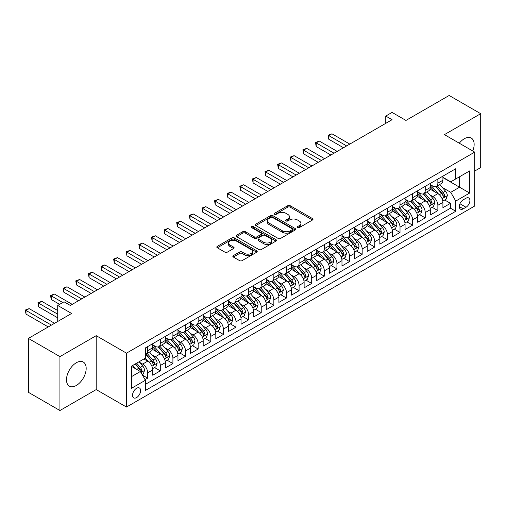 <?xml version="1.0" encoding="UTF-8"?>
<svg xmlns="http://www.w3.org/2000/svg" width="506" height="506" viewBox="0 0 506 506"><rect width="100%" height="100%" fill="white"/><g stroke="black" fill="none" stroke-linecap="round" stroke-linejoin="round"><path stroke-width="0.76" d="M297.604 227.599A1.227 0.708 0 0 0 299.337 227.599L312.493 220.002A1.752 1.012 0 0 0 313.012 219.288A1.752 1.012 0 0 0 312.493 218.573L290.204 205.702A1.752 1.012 0 0 0 287.731 205.702L274.568 213.298A1.227 0.708 0 0 0 274.208 213.798A1.227 0.708 0 0 0 274.568 214.297A1.227 0.708 0 0 0 276.301 214.297L278.009 213.317A5.604 3.238 0 0 1 285.934 213.317L287.787 214.392A5.604 3.238 0 0 1 289.432 216.676A5.604 3.238 0 0 1 287.787 218.965L286.086 219.946A1.227 0.708 0 0 0 285.726 220.452A1.227 0.708 0 0 0 286.086 220.951A1.227 0.708 0 0 0 287.819 220.951L289.521 219.965A5.604 3.238 0 0 1 297.452 219.965L299.305 221.04A5.604 3.238 0 0 1 300.95 223.329A5.604 3.238 0 0 1 299.305 225.613L297.604 226.599A1.227 0.708 0 0 0 297.243 227.099A1.227 0.708 0 0 0 297.604 227.599L297.604 226.599M76.336 385.464A13.915 8.033 120 0 0 85.425 373.2A13.915 8.033 120 0 0 83.294 362.049A13.915 8.033 120 0 0 76.336 362.739A13.915 8.033 120 0 0 67.241 375.003A13.915 8.033 120 0 0 69.379 386.154A13.915 8.033 120 0 0 76.336 385.464M472.775 150.997A13.915 8.033 120 0 0 471.257 138.056A13.915 8.033 120 0 0 464.299 138.745A13.915 8.033 120 0 0 459.296 143.217M136.582 397.589A5.711 3.295 120 0 0 140.307 392.561A5.711 3.295 120 0 0 139.435 387.982A5.711 3.295 120 0 0 136.582 388.266A5.711 3.295 120 0 0 132.85 393.301A5.711 3.295 120 0 0 133.723 397.874A5.711 3.295 120 0 0 136.582 397.589M233.361 255.606A1.752 1.012 0 0 0 232.849 256.321A1.752 1.012 0 0 0 233.361 257.042L239.616 260.647A1.752 1.012 0 0 0 242.089 260.647L256.706 252.209A1.752 1.012 0 0 0 257.219 251.495A1.752 1.012 0 0 0 256.706 250.78L234.411 237.915A1.752 1.012 0 0 0 231.938 237.915L217.321 246.352A1.752 1.012 0 0 0 216.808 247.067A1.752 1.012 0 0 0 217.321 247.782L224.879 252.14A1.752 1.012 0 0 0 227.352 252.14L233.608 248.528A1.752 1.012 0 0 0 234.12 247.813A1.752 1.012 0 0 0 233.608 247.099L229.863 244.936A4.687 2.707 0 0 1 228.491 243.025A4.687 2.707 0 0 1 231.381 240.527A4.687 2.707 0 0 1 236.485 241.115L251.166 249.584A4.687 2.707 0 0 1 252.538 251.495A4.687 2.707 0 0 1 249.641 253.999A4.687 2.707 0 0 1 244.537 253.411L242.089 252.001A1.752 1.012 0 0 0 239.616 252.001L233.361 255.606L233.361 257.042M474.71 171.053L480.7 167.594L480.7 113.692L449.157 95.476L405.945 120.428L392.068 112.414L385.762 116.057L392.068 119.701L70.34 305.447L64.034 301.804L57.722 305.447L57.722 321.468M59.936 356.616L59.936 410.524L96.203 389.582L96.203 335.674L59.936 356.616L28.393 338.406L71.605 313.461L57.722 305.447M96.203 335.674L126.487 353.156L474.71 152.116L474.71 206.018L126.487 407.058L126.487 353.156M480.7 113.692L444.426 134.634L474.71 152.116M278.129 238.415A1.752 1.012 0 0 0 280.609 238.415L295.219 229.977A1.752 1.012 0 0 0 295.732 229.262A1.752 1.012 0 0 0 295.219 228.548L272.93 215.676A1.752 1.012 0 0 0 270.451 215.676L255.84 224.114A1.752 1.012 0 0 0 255.328 224.828A1.752 1.012 0 0 0 255.84 225.543L278.129 238.415M252.058 227.864A1.227 0.708 0 0 1 253.297 228.035L253.297 226.58L275.96 239.667A1.752 1.012 0 0 1 276.478 240.382A1.752 1.012 0 0 1 275.96 241.096L261.349 249.534A1.752 1.012 0 0 1 258.87 249.534L236.58 236.663L236.58 235.233A1.752 1.012 0 0 0 236.068 235.948A1.752 1.012 0 0 0 236.58 236.663M236.58 235.233L242.836 231.621A1.752 1.012 0 0 1 245.309 231.621L254.354 236.84A1.752 1.012 0 0 0 256.827 236.84L260.976 234.442A1.752 1.012 0 0 0 261.488 233.728A1.752 1.012 0 0 0 260.976 233.013L251.564 227.58A1.227 0.708 0 0 1 251.204 227.08A1.227 0.708 0 0 1 251.963 226.429A1.227 0.708 0 0 1 253.297 226.58M59.936 410.524L28.393 392.308L28.393 338.406M145.064 379.652L147.682 378.14L142.445 375.117M139.466 362.258L142.635 364.086A7.135 4.118 60 0 1 147.682 372.827L152.73 369.911L152.73 375.231L160.301 370.86L154.558 367.546M152.085 354.972L155.253 356.8A7.135 4.118 60 0 1 160.301 365.541L165.348 362.625L165.348 367.944L172.913 363.574L167.176 360.259M164.703 347.685L167.872 349.513A7.135 4.118 60 0 1 172.913 358.254L177.96 355.345L177.96 360.658L185.531 356.287L179.794 352.973M177.315 340.405L180.484 342.233A7.135 4.118 60 0 1 185.531 350.974L190.579 348.058L190.579 353.378L198.15 349.007L192.406 345.693M189.933 333.119L193.102 334.947A7.135 4.118 60 0 1 198.15 343.688L203.197 340.772L203.197 346.091L210.768 341.721L205.025 338.406M202.552 325.832L205.721 327.66A7.135 4.118 60 0 1 210.768 336.401L215.815 333.492L215.815 338.805L223.38 334.434L217.643 331.12M215.17 318.552L218.333 320.38A7.135 4.118 60 0 1 223.38 329.121L228.427 326.206L228.427 331.525L235.998 327.154L230.255 323.84M227.782 311.266L230.951 313.094A7.135 4.118 60 0 1 235.998 321.835L241.046 318.919L241.046 324.238L248.617 319.868L242.874 316.554M240.401 303.979L243.569 305.807A7.135 4.118 60 0 1 248.617 314.549L253.664 311.639L253.664 316.958L261.235 312.588L255.492 309.274M253.019 296.699L256.188 298.527A7.135 4.118 60 0 1 261.235 307.268L266.276 304.353L266.276 309.672L273.847 305.301L268.11 301.987M265.637 289.413L268.8 291.241A7.135 4.118 60 0 1 273.847 299.982L278.895 297.073L278.895 302.386L286.466 298.015L280.722 294.701M278.249 282.127L281.418 283.961A7.135 4.118 60 0 1 286.466 292.702L291.513 289.786L291.513 295.106L299.084 290.735L293.341 287.421M290.868 274.847L294.037 276.674A7.135 4.118 60 0 1 299.084 285.416L304.131 282.5L304.131 287.819L311.702 283.449L305.959 280.134M303.486 267.56L306.655 269.388A7.135 4.118 60 0 1 311.702 278.129L316.743 275.22L316.743 280.533L324.314 276.162L318.578 272.848M316.105 260.274L319.267 262.108A7.135 4.118 60 0 1 324.314 270.849L329.362 267.933L329.362 273.253L336.933 268.882L331.19 265.568M328.717 252.994L331.885 254.822A7.135 4.118 60 0 1 336.933 263.563L341.98 260.647L341.98 265.966L349.551 261.596L343.808 258.281M341.335 245.707L344.504 247.535A7.135 4.118 60 0 1 349.551 256.276L354.598 253.367L354.598 258.68L362.163 254.309L356.426 250.995M353.953 238.421L357.122 240.255A7.135 4.118 60 0 1 362.163 248.996L367.211 246.08L367.211 251.4L374.782 247.029L369.045 243.715M366.565 231.141L369.734 232.969A7.135 4.118 60 0 1 374.782 241.71L379.829 238.794L379.829 244.113L387.4 239.743L381.657 236.428M379.184 223.854L382.353 225.682A7.135 4.118 60 0 1 387.4 234.423L392.447 231.514L392.447 236.827L400.018 232.456L394.275 229.142M391.802 216.574L394.971 218.402A7.135 4.118 60 0 1 400.018 227.143L405.066 224.228L405.066 229.547L412.63 225.176L406.894 221.862M404.42 209.288L407.589 211.116A7.135 4.118 60 0 1 412.63 219.857L417.678 216.941L417.678 222.26L425.249 217.89L419.512 214.576M417.033 202.002L420.201 203.829A7.135 4.118 60 0 1 425.249 212.571L430.296 209.661L430.296 214.974L437.867 210.604L437.867 205.291A7.135 4.118 -120 0 0 432.82 196.549L429.651 194.721M432.124 207.289L437.867 210.604M152.73 369.911A7.135 4.118 -120 0 0 147.682 361.17L143.894 358.988M165.348 362.625A7.135 4.118 -120 0 0 160.301 353.884L152.496 349.38M177.96 355.345A7.135 4.118 -120 0 0 172.913 346.604L165.114 342.1M190.579 348.058A7.135 4.118 -120 0 0 185.531 339.317L177.732 334.814M203.197 340.772A7.135 4.118 -120 0 0 198.15 332.031L190.345 327.527M215.815 333.492A7.135 4.118 -120 0 0 210.768 324.751L202.963 320.247M228.427 326.206A7.135 4.118 -120 0 0 223.38 317.464L215.581 312.961M241.046 318.919A7.135 4.118 -120 0 0 235.998 310.178L228.193 305.675M253.664 311.639A7.135 4.118 -120 0 0 248.617 302.898L240.812 298.395M266.276 304.353A7.135 4.118 -120 0 0 261.235 295.612L253.43 291.108M278.895 297.073A7.135 4.118 -120 0 0 273.847 288.331L266.048 283.822M291.513 289.786A7.135 4.118 -120 0 0 286.466 281.045L278.661 276.542M304.131 282.5A7.135 4.118 -120 0 0 299.084 273.759L291.279 269.255M316.743 275.22A7.135 4.118 -120 0 0 311.702 266.479L303.897 261.969M329.362 267.933A7.135 4.118 -120 0 0 324.314 259.192L316.516 254.689M341.98 260.647A7.135 4.118 -120 0 0 336.933 251.906L329.128 247.402M354.598 253.367A7.135 4.118 -120 0 0 349.551 244.626L341.746 240.116M367.211 246.08A7.135 4.118 -120 0 0 362.163 237.339L354.364 232.836M379.829 238.794A7.135 4.118 -120 0 0 374.782 230.053L366.983 225.549M392.447 231.514A7.135 4.118 -120 0 0 387.4 222.773L379.595 218.263M405.066 224.228A7.135 4.118 -120 0 0 400.018 215.486L392.213 210.983M417.678 216.941A7.135 4.118 -120 0 0 412.63 208.2L404.832 203.697M430.296 209.661A7.135 4.118 -120 0 0 425.249 200.92L417.45 196.41M466.001 198.225L463.224 199.826A5.534 3.194 120 0 0 459.612 204.702A5.534 3.194 120 0 0 460.46 209.13A5.534 3.194 120 0 0 463.224 208.858L466.001 207.258A5.534 3.194 120 0 0 469.612 202.381A5.534 3.194 120 0 0 468.765 197.947A5.534 3.194 120 0 0 466.001 198.225M131.535 376.616L140.364 371.512L145.412 380.253L145.412 390.455L455.779 211.261L455.779 201.065L450.738 192.324L442.269 187.435M145.412 380.253L131.535 388.266L131.535 366.123L145.412 358.109L145.412 347.913L455.779 168.719L455.779 178.922L469.663 170.908L469.663 193.052L455.779 201.065M152.73 344.852L155.253 346.313A7.135 4.118 60 0 0 158.821 346.667L163.868 343.751A7.135 4.118 -120 0 0 165.348 340.481L165.348 336.401M165.348 337.572L167.872 339.026A7.135 4.118 60 0 0 171.439 339.381L176.486 336.465A7.135 4.118 -120 0 0 177.96 333.201L177.96 329.121M177.96 330.285L180.484 331.74A7.135 4.118 60 0 0 184.051 332.094L189.099 329.185A7.135 4.118 -120 0 0 190.579 325.915L190.579 321.835M190.579 322.999L193.102 324.46A7.135 4.118 60 0 0 196.67 324.814L201.717 321.898A7.135 4.118 -120 0 0 203.197 318.628L203.197 314.549M203.197 315.719L205.721 317.173A7.135 4.118 60 0 0 209.288 317.528L214.335 314.612A7.135 4.118 -120 0 0 215.815 311.348L215.815 307.268M215.815 308.432L218.333 309.887A7.135 4.118 60 0 0 221.906 310.241L226.954 307.332A7.135 4.118 -120 0 0 228.427 304.062L228.427 299.982M228.427 301.146L230.951 302.607A7.135 4.118 60 0 0 234.518 302.961L239.566 300.045A7.135 4.118 -120 0 0 241.046 296.775L241.046 292.696M241.046 293.866L243.569 295.321A7.135 4.118 60 0 0 247.137 295.675L252.184 292.759A7.135 4.118 -120 0 0 253.664 289.495L253.664 285.416M253.664 286.579L256.188 288.034A7.135 4.118 60 0 0 259.755 288.388L264.802 285.479A7.135 4.118 -120 0 0 266.276 282.209L266.276 278.129M266.276 279.293L268.8 280.754A7.135 4.118 60 0 0 272.373 281.108L277.414 278.192A7.135 4.118 -120 0 0 278.895 274.922L278.895 270.843M278.895 272.013L281.418 273.468A7.135 4.118 60 0 0 284.986 273.822L290.033 270.906A7.135 4.118 -120 0 0 291.513 267.642L291.513 263.563M291.513 264.727L294.037 266.181A7.135 4.118 60 0 0 297.604 266.535L302.651 263.626A7.135 4.118 -120 0 0 304.131 260.356L304.131 256.276M304.131 257.44L306.655 258.901A7.135 4.118 60 0 0 310.222 259.255L315.27 256.34A7.135 4.118 -120 0 0 316.743 253.07L316.743 248.996M316.743 250.16L319.267 251.615A7.135 4.118 60 0 0 322.841 251.969L327.882 249.053A7.135 4.118 -120 0 0 329.362 245.79L329.362 241.71M329.362 242.874L331.885 244.335A7.135 4.118 60 0 0 335.453 244.683L340.5 241.773A7.135 4.118 -120 0 0 341.98 238.503L341.98 234.423M341.98 235.594L344.504 237.048A7.135 4.118 60 0 0 348.071 237.403L353.118 234.487A7.135 4.118 -120 0 0 354.598 231.223L354.598 227.143M354.598 228.307L357.122 229.762A7.135 4.118 60 0 0 360.689 230.116L365.737 227.2A7.135 4.118 -120 0 0 367.211 223.937L367.211 219.857M367.211 221.021L369.734 222.482A7.135 4.118 60 0 0 373.301 222.83L378.349 219.92A7.135 4.118 -120 0 0 379.829 216.65L379.829 212.571M379.829 213.741L382.353 215.195A7.135 4.118 60 0 0 385.92 215.55L390.967 212.634A7.135 4.118 -120 0 0 392.447 209.37L392.447 205.291M392.447 206.454L394.971 207.909A7.135 4.118 60 0 0 398.538 208.263L403.586 205.347A7.135 4.118 -120 0 0 405.066 202.084L405.066 198.004M405.066 199.168L407.589 200.629A7.135 4.118 60 0 0 411.157 200.983L416.204 198.067A7.135 4.118 -120 0 0 417.678 194.797L417.678 190.718M417.678 191.888L420.201 193.343A7.135 4.118 60 0 0 423.769 193.697L428.816 190.781A7.135 4.118 -120 0 0 430.296 187.517L430.296 183.438M145.412 384.332L450.485 208.2L450.485 203.323L442.914 207.694L442.914 202.375A7.135 4.118 -120 0 0 437.867 193.634L430.062 189.13M430.296 184.601L432.82 186.056A7.135 4.118 -120 0 0 436.387 186.41A7.135 4.118 -120 0 0 437.867 183.147L437.867 179.067M436.387 186.41L441.434 183.501A7.135 4.118 -120 0 0 442.914 180.231L442.914 176.151M147.682 346.604L147.682 350.683A7.135 4.118 60 0 1 146.202 353.947A7.135 4.118 60 0 1 145.412 354.238M146.202 353.947L151.25 351.037A7.135 4.118 -120 0 0 152.73 347.767L152.73 343.688M160.301 339.317L160.301 343.397A7.135 4.118 60 0 1 158.821 346.667M172.913 332.031L172.913 336.11A7.135 4.118 60 0 1 171.439 339.381M185.531 324.751L185.531 328.83A7.135 4.118 60 0 1 184.051 332.094M198.15 317.464L198.15 321.544A7.135 4.118 60 0 1 196.67 324.814M210.768 310.178L210.768 314.258A7.135 4.118 60 0 1 209.288 317.528M223.38 302.898L223.38 306.978A7.135 4.118 60 0 1 221.906 310.241M235.998 295.612L235.998 299.691A7.135 4.118 60 0 1 234.518 302.961M248.617 288.325L248.617 292.405A7.135 4.118 60 0 1 247.137 295.675M261.235 281.045L261.235 285.125A7.135 4.118 60 0 1 259.755 288.388M273.847 273.759L273.847 277.838A7.135 4.118 60 0 1 272.373 281.108M286.466 266.479L286.466 270.552A7.135 4.118 60 0 1 284.986 273.822M299.084 259.192L299.084 263.272A7.135 4.118 60 0 1 297.604 266.535M311.702 251.906L311.702 255.985A7.135 4.118 60 0 1 310.222 259.255M324.314 244.626L324.314 248.705A7.135 4.118 60 0 1 322.841 251.969M336.933 237.339L336.933 241.419A7.135 4.118 60 0 1 335.453 244.683M349.551 230.053L349.551 234.133A7.135 4.118 60 0 1 348.071 237.403M362.163 222.773L362.163 226.852A7.135 4.118 60 0 1 360.689 230.116M374.782 215.486L374.782 219.566A7.135 4.118 60 0 1 373.301 222.83M387.4 208.2L387.4 212.28A7.135 4.118 60 0 1 385.92 215.55M400.018 200.92L400.018 205A7.135 4.118 60 0 1 398.538 208.263M412.63 193.634L412.63 197.713A7.135 4.118 60 0 1 411.157 200.983M425.249 186.347L425.249 190.427A7.135 4.118 60 0 1 423.769 193.697M425.249 212.571L425.249 217.89M412.63 219.857L412.63 225.176M400.018 227.143L400.018 232.456M387.4 234.423L387.4 239.743M374.782 241.71L374.782 247.029M362.163 248.996L362.163 254.309M349.551 256.276L349.551 261.596M336.933 263.563L336.933 268.882M324.314 270.849L324.314 276.162M311.702 278.129L311.702 283.449M299.084 285.416L299.084 290.735M286.466 292.702L286.466 298.015M273.847 299.982L273.847 305.301M261.235 307.268L261.235 312.588M248.617 314.549L248.617 319.868M235.998 321.835L235.998 327.154M223.38 329.121L223.38 334.434M210.768 336.401L210.768 341.721M198.15 343.688L198.15 349.007M185.531 350.974L185.531 356.287M172.913 358.254L172.913 363.574M160.301 365.541L160.301 370.86M147.682 372.827L147.682 378.14M140.364 371.512L131.535 366.414M450.738 192.324L459.568 187.226L459.568 176.733L469.663 170.908M442.914 177.606L469.663 193.052M442.914 177.315L450.738 181.831L455.779 178.922M96.203 389.582L126.487 407.058M385.762 116.057L385.762 123.344M444.742 200.009L450.485 203.323M450.485 208.2L455.779 211.261M298.091 227.77L299.305 227.074A5.604 3.238 0 0 0 300.95 224.784L300.95 223.329M289.432 216.676L289.432 218.137A5.604 3.238 0 0 1 287.787 220.42L286.579 221.122M312.493 218.573L312.493 220.002L290.204 207.156A1.752 1.012 0 0 0 287.731 207.156L275.062 214.474M295.194 229.99L272.93 217.131A1.752 1.012 0 0 0 270.451 217.131L255.859 225.556L255.84 224.114M292.126 229.762A1.227 0.708 0 0 0 292.481 229.262A1.227 0.708 0 0 0 292.126 228.763L272.557 217.466A1.227 0.708 0 0 0 270.824 217.466L269.028 218.503A5.604 3.238 0 0 0 267.383 220.787A5.604 3.238 0 0 0 269.028 223.076L282.405 230.799A5.604 3.238 0 0 0 290.33 230.799L292.126 229.762L292.126 231.217A1.227 0.708 0 0 0 292.481 230.717L292.481 229.262M267.383 220.787L267.383 222.248A5.604 3.238 0 0 0 269.028 224.531L269.028 223.076M292.126 231.217L290.33 232.254A5.604 3.238 0 0 1 282.405 232.254L269.028 224.531M236.606 236.675L242.836 233.076L242.836 231.621M261.488 233.728L261.488 235.189A1.752 1.012 0 0 1 260.976 235.904L256.827 238.294A1.752 1.012 0 0 1 254.354 238.294L245.309 233.076A1.752 1.012 0 0 0 242.836 233.076M253.297 228.035L275.941 241.109M263.734 242.254A4.687 2.707 0 0 0 268.838 242.842A4.687 2.707 0 0 0 271.728 240.344A4.687 2.707 0 0 0 270.356 238.434L265.188 235.448A1.752 1.012 0 0 0 262.709 235.448L258.566 237.839A1.752 1.012 0 0 0 258.047 238.554A1.752 1.012 0 0 0 258.566 239.268L263.734 242.254L263.734 243.715A4.687 2.707 0 0 0 268.838 244.297A4.687 2.707 0 0 0 271.728 241.798L271.728 240.344M258.047 238.554L258.047 240.015A1.752 1.012 0 0 0 258.566 240.73L258.566 239.268M263.734 243.715L258.566 240.73M252.538 251.495L252.538 252.956A4.687 2.707 0 0 1 249.641 255.454A4.687 2.707 0 0 1 244.537 254.866L242.089 253.455A1.752 1.012 0 0 0 239.616 253.455L233.386 257.054M228.491 243.025L228.491 244.48A4.687 2.707 0 0 0 229.863 246.397L229.863 244.936M233.589 248.541L229.863 246.397M256.681 252.228L234.411 239.37A1.752 1.012 0 0 0 231.938 239.37L217.346 247.795M442.807 201.122L446.064 199.244L447.329 195.601A4.731 2.732 -120 0 0 445.489 191.16L439.72 184.488M438.569 194.095L431.732 186.183A13.649 7.881 -120 0 0 430.296 184.677M434.818 191.875L430.992 187.448A11.328 6.54 -120 0 0 430.296 186.689M349.804 144.102L331.949 133.793L328.792 135.614L328.792 139.258L343.492 147.746M435.748 186.67L441.574 193.418A4.731 2.732 60 0 1 443.262 196.676L443.604 197.239L444.243 197.144L444.774 195.803A4.731 2.732 -120 0 0 443.092 192.546L437.323 185.873M436.09 186.556L442.352 193.811A2.41 1.391 60 0 1 442.959 194.753L444.774 195.803M328.792 139.258L328.103 135.216L346.648 145.924M328.103 135.216L331.949 133.793M430.189 208.409L433.452 206.524L434.711 202.887A4.731 2.732 -120 0 0 432.87 198.447L427.108 191.774M425.951 201.382L419.113 193.463A13.649 7.881 -120 0 0 417.678 191.964M422.2 199.155L418.38 194.734A11.328 6.54 -120 0 0 417.678 193.969M337.186 151.383L319.33 141.079L316.18 142.901L316.18 146.544L330.873 155.026M423.13 193.95L428.962 200.705A4.731 2.732 60 0 1 430.644 203.962L430.992 204.519L431.631 204.43L432.162 203.083A4.731 2.732 -120 0 0 430.473 199.832L424.711 193.153M423.471 193.842L429.739 201.097A2.41 1.391 60 0 1 430.34 202.039L432.162 203.083M316.18 146.544L315.485 142.496L334.03 153.204M315.485 142.496L319.33 141.079M417.577 215.695L420.834 213.81L422.093 210.167A4.731 2.732 -120 0 0 420.252 205.727L414.49 199.054M413.332 208.662L406.495 200.749A13.649 7.881 -120 0 0 405.066 199.25M409.582 206.442L405.761 202.014A11.328 6.54 -120 0 0 405.066 201.255M324.567 158.669L306.718 148.366L303.562 150.181L303.562 153.824L318.261 162.312M410.511 201.236L416.343 207.985A4.731 2.732 60 0 1 418.026 211.242L418.373 211.805L419.012 211.717L419.544 210.369A4.731 2.732 -120 0 0 417.855 207.112L412.093 200.439M410.853 201.129L417.121 208.377A2.41 1.391 60 0 1 417.728 209.32L419.544 210.369M303.562 153.824L302.866 149.782L321.411 160.491M302.866 149.782L306.718 148.366M404.958 222.975L408.215 221.097L409.48 217.453A4.731 2.732 -120 0 0 407.64 213.013L401.872 206.34M400.72 215.948L393.883 208.036A13.649 7.881 -120 0 0 392.447 206.53M396.97 213.728L393.143 209.301A11.328 6.54 -120 0 0 392.447 208.535M311.949 165.955L294.1 155.646L290.944 157.467L290.944 161.11L305.643 169.599M397.893 208.523L403.725 215.271A4.731 2.732 60 0 1 405.414 218.529L405.755 219.092L406.394 218.997L406.925 217.656A4.731 2.732 -120 0 0 405.243 214.399L399.474 207.726M398.241 208.409L404.503 215.664A2.41 1.391 60 0 1 405.11 216.606L406.925 217.656M290.944 161.11L290.248 157.069L308.799 167.777M290.248 157.069L294.1 155.646M392.34 230.262L395.603 228.377L396.862 224.74A4.731 2.732 -120 0 0 395.022 220.3L389.253 213.621M388.102 223.235L381.265 215.316A13.649 7.881 -120 0 0 379.829 213.817M384.351 221.008L380.525 216.581A11.328 6.54 -120 0 0 379.829 215.822M299.337 173.235L281.481 162.932L278.325 164.754L278.325 168.397L293.025 176.879M385.281 215.803L391.106 222.558A4.731 2.732 60 0 1 392.795 225.815L393.137 226.372L393.776 226.283L394.307 224.936A4.731 2.732 -120 0 0 392.624 221.679L386.856 215.006M385.623 215.695L391.884 222.95A2.41 1.391 60 0 1 392.492 223.892L394.307 224.936M278.325 168.397L277.636 164.349L296.181 175.057M277.636 164.349L281.481 162.932M379.721 237.548L382.985 235.663L384.244 232.02A4.731 2.732 -120 0 0 382.403 227.58L376.641 220.907M375.484 230.515L368.646 222.602A13.649 7.881 -120 0 0 367.211 221.103M371.733 228.295L367.913 223.867A11.328 6.54 -120 0 0 367.211 223.108M286.719 180.522L268.863 170.218L265.713 172.034L265.713 175.677L280.406 184.165M372.663 223.089L378.494 229.838A4.731 2.732 60 0 1 380.177 233.095L380.525 233.658L381.163 233.57L381.695 232.222A4.731 2.732 -120 0 0 380.006 228.965L374.244 222.292M373.004 222.982L379.272 230.23A2.41 1.391 60 0 1 379.88 231.172L381.695 232.222M265.713 175.677L265.017 171.635L283.562 182.343M265.017 171.635L268.863 170.218M367.109 244.828L370.367 242.95L371.625 239.306A4.731 2.732 -120 0 0 369.785 234.866L364.023 228.193M362.865 237.801L356.028 229.882A13.649 7.881 -120 0 0 354.598 228.383M359.121 235.581L355.294 231.153A11.328 6.54 -120 0 0 354.598 230.388M274.1 187.808L256.251 177.498L253.095 179.32L253.095 182.963L267.794 191.451M360.044 230.375L365.876 237.124A4.731 2.732 60 0 1 367.558 240.382L367.906 240.945L368.545 240.85L369.076 239.509A4.731 2.732 -120 0 0 367.388 236.251L361.626 229.579M360.386 230.262L366.654 237.516A2.41 1.391 60 0 1 367.261 238.459L369.076 239.509M253.095 182.963L252.399 178.922L270.944 189.63M252.399 178.922L256.251 177.498M354.491 252.114L357.748 250.23L359.013 246.593A4.731 2.732 -120 0 0 357.173 242.153L351.404 235.473M350.253 245.087L343.416 237.169A13.649 7.881 -120 0 0 341.98 235.669M346.502 242.861L342.676 238.434A11.328 6.54 -120 0 0 341.98 237.675M261.482 195.088L243.633 184.785L240.476 186.606L240.476 190.25L255.176 198.731M347.426 237.656L353.258 244.411A4.731 2.732 60 0 1 354.946 247.668L355.288 248.225L355.927 248.136L356.458 246.789A4.731 2.732 -120 0 0 354.776 243.531L349.007 236.859M347.774 237.548L354.036 244.803A2.41 1.391 60 0 1 354.643 245.745L356.458 246.789M240.476 190.25L239.787 186.202L258.332 196.91M239.787 186.202L243.633 184.785M341.873 259.401L345.136 257.516L346.395 253.873A4.731 2.732 -120 0 0 344.554 249.433L338.786 242.76M337.635 252.367L330.797 244.455A13.649 7.881 -120 0 0 329.362 242.956M333.884 250.147L330.064 245.72A11.328 6.54 -120 0 0 329.362 244.961M248.87 202.375L231.014 192.065L227.858 193.887L227.858 197.53L242.557 206.018M334.814 244.942L340.639 251.691A4.731 2.732 60 0 1 342.328 254.948L342.67 255.511L343.308 255.422L343.84 254.075A4.731 2.732 -120 0 0 342.157 250.818L336.389 244.145M335.155 244.834L341.417 252.083A2.41 1.391 60 0 1 342.024 253.025L343.84 254.075M227.858 197.53L227.169 193.488L245.714 204.196M227.169 193.488L231.014 192.065M329.254 266.681L332.518 264.802L333.777 261.159A4.731 2.732 -120 0 0 331.936 256.719L326.174 250.046M325.016 259.654L318.179 251.735A13.649 7.881 -120 0 0 316.743 250.236M321.266 257.434L317.445 253.006A11.328 6.54 -120 0 0 316.743 252.241M236.251 209.661L218.396 199.351L215.246 201.173L215.246 204.816L229.945 213.298M322.195 252.228L328.027 258.977A4.731 2.732 60 0 1 329.71 262.234L330.057 262.797L330.696 262.703L331.228 261.362A4.731 2.732 -120 0 0 329.539 258.104L323.777 251.431M322.537 252.114L328.805 259.369A2.41 1.391 60 0 1 329.412 260.312L331.228 261.362M215.246 204.816L214.55 200.774L233.095 211.483M214.55 200.774L218.396 199.351M316.642 273.967L319.9 272.083L321.158 268.439A4.731 2.732 -120 0 0 319.318 264.005L313.556 257.326M312.398 266.94L305.561 259.021A13.649 7.881 -120 0 0 304.131 257.522M308.654 264.714L304.827 260.286A11.328 6.54 -120 0 0 304.131 259.527M223.633 216.941L205.784 206.638L202.628 208.459L202.628 212.103L217.327 220.584M309.577 259.508L315.409 266.264A4.731 2.732 60 0 1 317.098 269.521L317.439 270.077L318.078 269.989L318.609 268.642A4.731 2.732 -120 0 0 316.92 265.384L311.158 258.711M309.919 259.401L316.187 266.656A2.41 1.391 60 0 1 316.794 267.598L318.609 268.642M202.628 212.103L201.932 208.055L220.477 218.763M201.932 208.055L205.784 206.638M304.024 281.254L307.281 279.369L308.546 275.726A4.731 2.732 -120 0 0 306.706 271.286L300.937 264.613M299.786 274.22L292.949 266.308A13.649 7.881 -120 0 0 291.513 264.802M296.035 272L292.209 267.573A11.328 6.54 -120 0 0 291.513 266.814M211.015 224.228L193.165 213.918L190.009 215.739L190.009 219.383L204.709 227.871M296.959 266.795L302.79 273.544A4.731 2.732 60 0 1 304.479 276.801L304.821 277.364L305.46 277.275L305.991 275.928A4.731 2.732 -120 0 0 304.308 272.671L298.54 265.998M297.307 266.681L303.568 273.936A2.41 1.391 60 0 1 304.176 274.878L305.991 275.928M190.009 219.383L189.32 215.341L207.865 226.049M189.32 215.341L193.165 213.918M291.405 288.534L294.669 286.655L295.928 283.012A4.731 2.732 -120 0 0 294.087 278.572L288.325 271.899M287.168 281.507L280.33 273.588A13.649 7.881 -120 0 0 278.895 272.089M283.417 279.287L279.597 274.859A11.328 6.54 -120 0 0 278.895 274.094M198.403 231.514L180.547 221.204L177.397 223.026L177.397 226.669L192.09 235.151M284.347 274.081L290.178 280.83A4.731 2.732 60 0 1 291.861 284.087L292.202 284.644L292.841 284.555L293.372 283.215A4.731 2.732 -120 0 0 291.69 279.957L285.928 273.278M284.688 273.967L290.95 281.222A2.41 1.391 60 0 1 291.557 282.165L293.372 283.215M177.397 226.669L176.702 222.627L195.246 233.336M176.702 222.627L180.547 221.204M278.787 295.82L282.051 293.935L283.309 290.292A4.731 2.732 -120 0 0 281.469 285.858L275.707 279.179M274.549 288.787L267.712 280.874A13.649 7.881 -120 0 0 266.276 279.375M270.799 286.567L266.978 282.139A11.328 6.54 -120 0 0 266.276 281.38M185.784 238.794L167.929 228.491L164.779 230.312L164.779 233.949L179.478 242.437M271.728 281.361L277.56 288.116A4.731 2.732 60 0 1 279.242 291.367L279.59 291.93L280.229 291.842L280.76 290.495A4.731 2.732 -120 0 0 279.072 287.237L273.31 280.564M272.07 281.254L278.338 288.509A2.41 1.391 60 0 1 278.945 289.451L280.76 290.495M164.779 233.949L164.083 229.907L182.628 240.616M164.083 229.907L167.929 228.491M266.175 303.107L269.432 301.222L270.697 297.579A4.731 2.732 -120 0 0 268.85 293.138L263.088 286.466M261.931 296.073L255.1 288.161A13.649 7.881 -120 0 0 253.664 286.655M258.186 293.853L254.36 289.426A11.328 6.54 -120 0 0 253.664 288.667M173.166 246.08L155.317 235.771L152.161 237.592L152.161 241.235L166.86 249.724M259.11 288.648L264.942 295.396A4.731 2.732 60 0 1 266.63 298.654L266.972 299.217L267.611 299.128L268.142 297.781A4.731 2.732 -120 0 0 266.453 294.524L260.691 287.851M259.451 288.534L265.72 295.789A2.41 1.391 60 0 1 266.327 296.731L268.142 297.781M152.161 241.235L151.465 237.194L170.016 247.902M151.465 237.194L155.317 235.771M253.557 310.387L256.814 308.508L258.079 304.865A4.731 2.732 -120 0 0 256.238 300.425L250.47 293.752M249.319 303.36L242.482 295.441A13.649 7.881 -120 0 0 241.046 293.942M245.568 301.14L241.741 296.712A11.328 6.54 -120 0 0 241.046 295.947M160.547 253.367L142.698 243.057L139.542 244.879L139.542 248.522L154.241 257.004M246.492 295.934L252.323 302.683A4.731 2.732 60 0 1 254.012 305.94L254.354 306.497L254.992 306.408L255.524 305.067A4.731 2.732 -120 0 0 253.841 301.81L248.073 295.131M246.839 295.82L253.101 303.075A2.41 1.391 60 0 1 253.708 304.017L255.524 305.067M139.542 248.522L138.853 244.48L157.398 255.182M138.853 244.48L142.698 243.057M240.938 317.673L244.202 315.788L245.461 312.145A4.731 2.732 -120 0 0 243.62 307.705L237.858 301.032M236.7 310.64L229.863 302.727A13.649 7.881 -120 0 0 228.427 301.228M232.95 308.42L229.129 303.992A11.328 6.54 -120 0 0 228.427 303.233M147.935 260.647L130.08 250.343L126.93 252.165L126.93 255.802L141.623 264.29M233.88 303.214L239.711 309.963A4.731 2.732 60 0 1 241.394 313.22L241.735 313.783L242.38 313.695L242.905 312.347A4.731 2.732 -120 0 0 241.223 309.09L235.461 302.417M234.221 303.107L240.483 310.361A2.41 1.391 60 0 1 241.09 311.304L242.905 312.347M126.93 255.802L126.234 251.76L144.779 262.469M126.234 251.76L130.08 250.343M228.32 324.96L231.584 323.075L232.842 319.431A4.731 2.732 -120 0 0 231.002 314.991L225.24 308.318M224.082 317.926L217.245 310.014A13.649 7.881 -120 0 0 215.815 308.508M220.331 315.706L216.511 311.279A11.328 6.54 -120 0 0 215.815 310.52M135.317 267.933L117.468 257.624L114.312 259.445L114.312 263.088L129.011 271.577M221.261 310.501L227.093 317.249A4.731 2.732 60 0 1 228.775 320.507L229.123 321.07L229.762 320.975L230.293 319.634A4.731 2.732 -120 0 0 228.604 316.376L222.842 309.704M221.603 310.387L227.871 317.641A2.41 1.391 60 0 1 228.478 318.584L230.293 319.634M114.312 263.088L113.616 259.047L132.161 269.755M113.616 259.047L117.468 257.624M215.708 332.24L218.965 330.361L220.23 326.718A4.731 2.732 -120 0 0 218.383 322.278L212.621 315.605M211.464 325.213L204.633 317.294A13.649 7.881 -120 0 0 203.197 315.795M207.719 322.992L203.893 318.565A11.328 6.54 -120 0 0 203.197 317.8M122.699 275.22L104.85 264.91L101.693 266.732L101.693 270.375L116.393 278.857M208.643 317.781L214.474 324.536A4.731 2.732 60 0 1 216.163 327.793L216.505 328.35L217.144 328.261L217.675 326.92A4.731 2.732 -120 0 0 215.986 323.663L210.224 316.984M208.984 317.673L215.252 324.928A2.41 1.391 60 0 1 215.86 325.87L217.675 326.92M101.693 270.375L100.998 266.333L119.549 277.035M100.998 266.333L104.85 264.91M203.089 339.526L206.347 337.641L207.612 333.998A4.731 2.732 -120 0 0 205.771 329.558L200.003 322.885M198.852 332.493L192.014 324.58A13.649 7.881 -120 0 0 190.579 323.081M195.101 330.273L191.274 325.845A11.328 6.54 -120 0 0 190.579 325.086M110.087 282.5L92.231 272.196L89.075 274.018L89.075 277.655L103.774 286.143M196.031 325.067L201.856 331.816A4.731 2.732 60 0 1 203.545 335.073L203.886 335.636L204.525 335.548L205.056 334.2A4.731 2.732 -120 0 0 203.374 330.943L197.606 324.27M196.372 324.96L202.634 332.214A2.41 1.391 60 0 1 203.241 333.15L205.056 334.2M89.075 277.655L88.386 273.613L106.93 284.321M88.386 273.613L92.231 272.196M190.471 346.806L193.735 344.928L194.993 341.284A4.731 2.732 -120 0 0 193.153 336.844L187.391 330.171M186.233 339.779L179.396 331.866A13.649 7.881 -120 0 0 177.96 330.361M182.483 337.559L178.662 333.131A11.328 6.54 -120 0 0 177.96 332.372M97.468 289.786L79.613 279.476L76.463 281.298L76.463 284.941L91.156 293.429M183.412 332.353L189.244 339.102A4.731 2.732 60 0 1 190.926 342.36L191.274 342.923L191.913 342.828L192.444 341.487A4.731 2.732 -120 0 0 190.756 338.229L184.994 331.557M183.754 332.24L190.022 339.494A2.41 1.391 60 0 1 190.629 340.437L192.444 341.487M76.463 284.941L75.767 280.9L94.312 291.608M75.767 280.9L79.613 279.476M177.859 354.092L181.116 352.214L182.375 348.571A4.731 2.732 -120 0 0 180.534 344.131L174.772 337.458M173.615 347.065L166.778 339.147A13.649 7.881 -120 0 0 165.348 337.647M169.864 344.839L166.044 340.418A11.328 6.54 -120 0 0 165.348 339.652M84.85 297.066L67.001 286.763L63.845 288.584L63.845 292.228L78.544 300.709M170.794 339.634L176.626 346.389A4.731 2.732 60 0 1 178.308 349.646L178.656 350.203L179.295 350.114L179.826 348.767A4.731 2.732 -120 0 0 178.137 345.516L172.375 338.837M171.136 339.526L177.404 346.781A2.41 1.391 60 0 1 178.011 347.723L179.826 348.767M63.845 292.228L63.149 288.186L81.694 298.888M63.149 288.186L67.001 286.763M165.241 361.379L168.498 359.494L169.763 355.851A4.731 2.732 -120 0 0 167.922 351.411L162.154 344.738M161.003 354.345L154.166 346.433A13.649 7.881 -120 0 0 152.73 344.934M157.252 352.125L153.426 347.698A11.328 6.54 -120 0 0 152.73 346.939M72.231 304.353L54.382 294.049L51.226 295.865L51.226 299.508L59.619 304.353M158.176 346.92L164.007 353.669A4.731 2.732 60 0 1 165.696 356.926L166.038 357.489L166.676 357.4L167.208 356.053A4.731 2.732 -120 0 0 165.525 352.796L159.757 346.123M158.523 346.812L164.785 354.061A2.41 1.391 60 0 1 165.392 355.003L167.208 356.053M51.226 299.508L50.53 295.466L62.769 302.531M50.53 295.466L54.382 294.049M152.622 368.659L155.886 366.78L157.145 363.137A4.731 2.732 -120 0 0 155.304 358.697L149.536 352.024M148.384 361.632L145.367 358.134M144.634 359.412L144.14 358.843M57.722 310.545L41.764 301.329L38.608 303.151L38.608 306.794L57.722 317.831M145.564 354.206L151.389 360.955A4.731 2.732 60 0 1 153.078 364.212L153.419 364.775L154.058 364.681L154.589 363.34A4.731 2.732 -120 0 0 152.907 360.082L147.138 353.409M145.905 354.092L152.167 361.347A2.41 1.391 60 0 1 152.774 362.29L154.589 363.34M38.608 306.794L37.918 302.752L57.722 314.188M37.918 302.752L41.764 301.329M142.192 374.68L143.268 374.06L144.526 370.424A4.731 2.732 -120 0 0 142.686 365.983L139.055 361.777M135.671 368.804L132.749 365.421M132.015 366.692L131.535 366.135M54.572 323.29L29.146 308.616L25.996 310.437L25.996 314.081L48.26 326.933M135.146 364.035L138.777 368.241A4.731 2.732 60 0 1 140.459 371.499L140.807 372.055L141.446 371.967L141.977 370.62A4.731 2.732 -120 0 0 140.288 367.362L136.658 363.163M135.437 363.871L139.555 368.634A2.41 1.391 60 0 1 140.162 369.576L141.977 370.62M25.996 314.081L25.3 310.033L51.416 325.111M25.3 310.033L29.146 308.616M142.635 364.086L147.682 361.17M155.253 356.8L160.301 353.884M167.872 349.513L172.913 346.604M180.484 342.233L185.531 339.317M193.102 334.947L198.15 332.031M205.721 327.66L210.768 324.751M218.333 320.38L223.38 317.464M230.951 313.094L235.998 310.178M243.569 305.807L248.617 302.898M256.188 298.527L261.235 295.612M268.8 291.241L273.847 288.331M281.418 283.961L286.466 281.045M294.037 276.674L299.084 273.759M306.655 269.388L311.702 266.479M319.267 262.108L324.314 259.192M331.885 254.822L336.933 251.906M344.504 247.535L349.551 244.626M357.122 240.255L362.163 237.339M369.734 232.969L374.782 230.053M382.353 225.682L387.4 222.773M394.971 218.402L400.018 215.486M407.589 211.116L412.63 208.2M420.201 203.829L425.249 200.92M432.82 196.549L437.867 193.634M437.867 183.147L442.914 180.231M147.682 350.683L152.73 347.767M160.301 343.397L165.348 340.481M172.913 336.11L177.96 333.201M185.531 328.83L190.579 325.915M198.15 321.544L203.197 318.628M210.768 314.258L215.815 311.348M223.38 306.978L228.427 304.062M235.998 299.691L241.046 296.775M248.617 292.405L253.664 289.495M261.235 285.125L266.276 282.209M273.847 277.838L278.895 274.922M286.466 270.552L291.513 267.642M299.084 263.272L304.131 260.356M311.702 255.985L316.743 253.07M324.314 248.705L329.362 245.79M336.933 241.419L341.98 238.503M349.551 234.133L354.598 231.223M362.163 226.852L367.211 223.937M374.782 219.566L379.829 216.65M387.4 212.28L392.447 209.37M400.018 205L405.066 202.084M412.63 197.713L417.678 194.797M425.249 190.427L430.296 187.517M437.867 205.291L442.914 202.375M459.954 203.76L466.001 207.258M459.315 206.6L463.224 208.858M299.305 227.074L299.305 225.613M286.086 220.951L286.086 219.946M287.787 220.42L287.787 218.965M274.568 214.297L274.568 213.298M287.731 207.156L287.731 205.702M290.204 207.156L290.204 205.702M270.451 217.131L270.451 215.676M272.93 217.131L272.93 215.676M295.219 229.977L295.219 228.548M282.405 232.254L282.405 230.799M290.33 232.254L290.33 230.799M245.309 233.076L245.309 231.621M254.354 238.294L254.354 236.84M256.827 238.294L256.827 236.84M260.976 235.904L260.976 234.442M275.96 241.096L275.96 239.667M239.616 253.455L239.616 252.001M242.089 253.455L242.089 252.001M244.537 254.866L244.537 253.411M233.608 248.528L233.608 247.099M217.321 247.782L217.321 246.352M231.938 239.37L231.938 237.915M234.411 239.37L234.411 237.915M256.706 252.209L256.706 250.78M442.086 198.7L447.298 195.689M431.732 186.183L432.383 185.803M443.092 192.546L445.489 191.16M439.322 194.721L441.574 193.418M429.467 205.986L434.679 202.976M419.113 193.463L419.765 193.09M430.473 199.832L432.87 198.447M426.703 202.008L428.962 200.705M416.855 213.266L422.061 210.262M406.495 200.749L407.147 200.376M417.855 207.112L420.252 205.727M414.085 209.288L416.343 207.985M404.237 220.553L409.449 217.542M393.883 208.036L394.528 207.656M405.243 214.399L407.64 213.013M401.473 216.574L403.725 215.271M391.619 227.839L396.83 224.828M381.265 215.316L381.916 214.942M392.624 221.679L395.022 220.3M388.855 223.861L391.106 222.558M379 235.119L384.212 232.115M368.646 222.602L369.298 222.229M380.006 228.965L382.403 227.58M376.236 231.141L378.494 229.838M366.388 242.406L371.6 239.395M356.028 229.882L356.679 229.509M367.388 236.251L369.785 234.866M363.618 238.427L365.876 237.124M353.77 249.692L358.982 246.681M343.416 237.169L344.061 236.795M354.776 243.531L357.173 242.153M351.006 245.707L353.258 244.411M341.152 256.972L346.363 253.968M330.797 244.455L331.449 244.075M342.157 250.818L344.554 249.433M338.387 252.994L340.639 251.691M328.533 264.258L333.745 261.248M318.179 251.735L318.831 251.362M329.539 258.104L331.936 256.719M325.769 260.28L328.027 258.977M315.921 271.545L321.133 268.534M305.561 259.021L306.212 258.648M316.92 265.384L319.318 264.005M313.151 267.56L315.409 266.264M303.303 278.825L308.515 275.821M292.949 266.308L293.6 265.928M304.308 272.671L306.706 271.286M300.539 274.847L302.79 273.544M290.684 286.111L295.896 283.101M280.33 273.588L280.982 273.215M291.69 279.957L294.087 278.572M287.92 282.133L290.178 280.83M278.066 293.398L283.278 290.387M267.712 280.874L268.363 280.501M279.072 287.237L281.469 285.858M275.302 289.413L277.56 288.116M265.454 300.678L270.666 297.673M255.1 288.161L255.745 287.781M266.453 294.524L268.85 293.138M262.69 296.699L264.942 295.396M252.836 307.964L258.047 304.954M242.482 295.441L243.133 295.068M253.841 301.81L256.238 300.425M250.072 303.986L252.323 302.683M240.217 315.251L245.429 312.24M229.863 302.727L230.515 302.354M241.223 309.09L243.62 307.705M237.453 311.266L239.711 309.963M227.599 322.531L232.811 319.52M217.245 310.014L217.896 309.634M228.604 316.376L231.002 314.991M224.835 318.552L227.093 317.249M214.987 329.817L220.199 326.806M204.633 317.294L205.278 316.92M215.986 323.663L218.383 322.278M212.223 325.839L214.474 324.536M202.368 337.097L207.58 334.093M192.014 324.58L192.666 324.207M203.374 330.943L205.771 329.558M199.604 333.119L201.856 331.816M189.75 344.384L194.962 341.373M179.396 331.866L180.047 331.487M190.756 338.229L193.153 336.844M186.986 340.405L189.244 339.102M177.138 351.67L182.343 348.659M166.778 339.147L167.429 338.773M178.137 345.516L180.534 344.131M174.368 347.692L176.626 346.389M164.52 358.95L169.731 355.946M154.166 346.433L154.811 346.06M165.525 352.796L167.922 351.411M161.756 354.972L164.007 353.669M151.901 366.236L157.113 363.226M152.907 360.082L155.304 358.697M149.137 362.258L151.389 360.955M140.965 372.549L144.495 370.512M140.288 367.362L142.686 365.983M136.734 369.418L138.777 368.241"/></g></svg>
